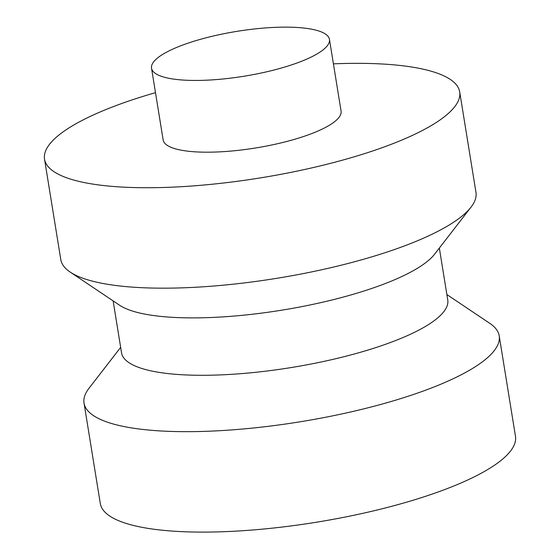 <?xml version="1.0" encoding="UTF-8"?>
<svg xmlns="http://www.w3.org/2000/svg" width="560" height="560" viewBox="0 0 560 560"><rect width="100%" height="100%" fill="white"/><g stroke="black" fill="none" stroke-linecap="round" stroke-linejoin="round"><path stroke-width="0.84" d="M216.307 79.583A90.125 22.715 -9.2 0 0 329.455 39.382A90.125 22.715 -9.2 0 0 264.677 28A90.125 22.715 -9.2 0 0 151.529 68.201A90.125 22.715 -9.2 0 0 216.307 79.583M151.529 68.201L163.149 139.944A90.125 22.715 -9.2 0 0 227.927 151.326A90.125 22.715 -9.2 0 0 341.075 111.125L329.455 39.382M471.009 207.151L434.56 254.226A165.228 41.65 170.8 0 1 231.007 316.309A165.228 41.65 170.8 0 1 119.616 305.242L70.168 272.069A210.294 53.011 -9.2 0 0 211.946 286.16A210.294 53.011 -9.2 0 0 471.009 207.151A210.294 53.011 -9.2 0 0 475.965 192.36L459.697 91.917A210.294 53.011 -9.2 0 0 333.424 63.847M113.127 300.888L121.541 352.835A165.228 41.65 -9.2 0 0 240.303 373.709A165.228 41.65 -9.2 0 0 447.755 300.006L439.341 248.059M446.873 294.553L489.832 323.379A210.294 53.011 170.8 0 1 499.205 335.846A210.294 53.011 170.8 0 1 235.186 429.653A210.294 53.011 170.8 0 1 84.035 403.088A210.294 53.011 170.8 0 1 88.991 388.297L120.659 347.389M84.035 403.088L100.303 503.531A210.294 53.011 -9.2 0 0 251.454 530.089A210.294 53.011 -9.2 0 0 515.473 436.289L499.205 335.846M155.491 92.666A210.294 53.011 -9.2 0 0 44.527 159.159A210.294 53.011 -9.2 0 0 195.678 185.717A210.294 53.011 -9.2 0 0 459.697 91.917M44.527 159.159L60.795 259.602A210.294 53.011 -9.2 0 0 70.168 272.069"/></g></svg>
